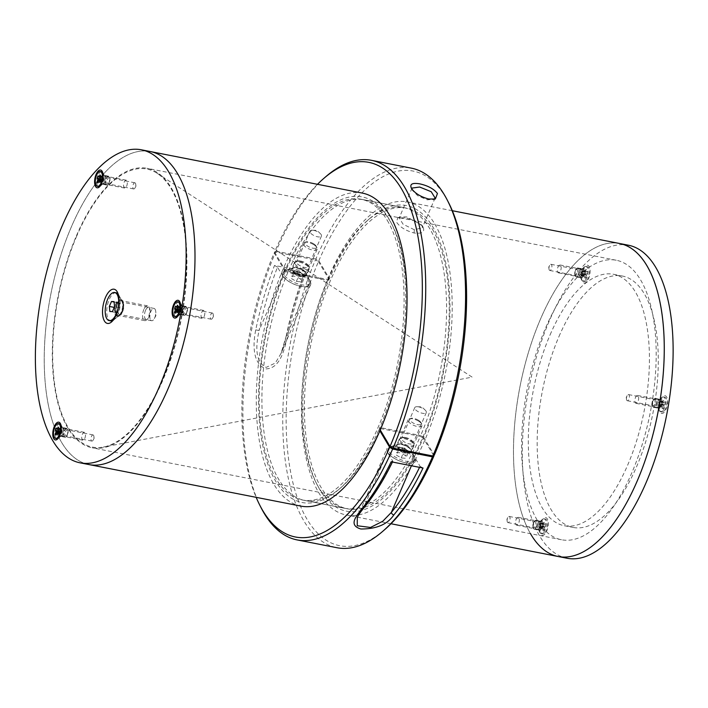 <?xml version="1.0" encoding="UTF-8"?>
<svg xmlns="http://www.w3.org/2000/svg" width="708" height="708" viewBox="0 0 708 708"><rect width="100%" height="100%" fill="white"/><g stroke="black" fill="none" stroke-linecap="round" stroke-linejoin="round"><path stroke-width="0.53" stroke-dasharray="3.54 2.66" d="M387.303 220.418A153.211 67.402 101.1 0 1 389.409 396.303A153.211 67.402 101.1 0 1 302.21 499.963A153.211 67.402 101.1 0 1 276.031 478.794A153.211 67.402 101.1 0 1 273.916 302.9A153.211 67.402 101.1 0 1 361.124 199.249A153.211 67.402 101.1 0 1 387.303 220.418M432.455 229.268A153.211 67.402 101.1 0 1 434.57 405.153A153.211 67.402 101.1 0 1 347.363 508.804A153.211 67.402 101.1 0 1 321.184 487.635A153.211 67.402 101.1 0 1 319.069 311.75A153.211 67.402 101.1 0 1 406.277 208.099A153.211 67.402 101.1 0 1 432.455 229.268M67.349 429.411A4.018 1.77 -78.9 0 0 64.676 430.747A4.018 1.77 -78.9 0 0 64.428 436.181A4.018 1.77 -78.9 0 0 66.065 436.402A4.018 1.77 -78.9 0 0 67.623 433.137A4.018 1.77 -78.9 0 0 67.41 429.526A4.018 1.77 -78.9 0 0 67.349 429.411M67.809 430.305A3.142 1.381 -78.9 0 0 67.269 429.871A3.142 1.381 -78.9 0 0 65.481 431.995A3.142 1.381 -78.9 0 0 65.525 435.597A3.142 1.381 -78.9 0 0 66.065 436.031A3.142 1.381 -78.9 0 0 66.8 435.765A3.142 1.381 -78.9 0 0 68.021 433.216A3.142 1.381 -78.9 0 0 67.853 430.393A3.142 1.381 -78.9 0 0 67.809 430.305M93.589 435.349A3.142 1.381 -78.9 0 0 93.058 434.916A3.142 1.381 -78.9 0 0 91.27 437.04A3.142 1.381 -78.9 0 0 91.314 440.65A3.142 1.381 -78.9 0 0 91.845 441.084A3.142 1.381 -78.9 0 0 93.208 440.004A3.142 1.381 -78.9 0 0 93.907 436.429A3.142 1.381 -78.9 0 0 93.589 435.349M186.682 307.538A4.018 1.77 -78.9 0 0 184.009 308.874A4.018 1.77 -78.9 0 0 183.77 314.308A4.018 1.77 -78.9 0 0 185.399 314.529A4.018 1.77 -78.9 0 0 186.965 311.263A4.018 1.77 -78.9 0 0 186.753 307.653A4.018 1.77 -78.9 0 0 186.682 307.538M187.142 308.423A3.142 1.381 -78.9 0 0 186.602 307.989A3.142 1.381 -78.9 0 0 184.815 310.113A3.142 1.381 -78.9 0 0 184.859 313.724A3.142 1.381 -78.9 0 0 185.399 314.157A3.142 1.381 -78.9 0 0 186.142 313.892A3.142 1.381 -78.9 0 0 187.355 311.343A3.142 1.381 -78.9 0 0 187.195 308.52A3.142 1.381 -78.9 0 0 187.142 308.423M212.931 313.476A3.142 1.381 -78.9 0 0 212.391 313.042A3.142 1.381 -78.9 0 0 210.603 315.166A3.142 1.381 -78.9 0 0 210.648 318.777A3.142 1.381 -78.9 0 0 211.188 319.211A3.142 1.381 -78.9 0 0 212.542 318.131A3.142 1.381 -78.9 0 0 213.241 314.556A3.142 1.381 -78.9 0 0 212.931 313.476M109.182 177.266A4.018 1.77 -78.9 0 0 106.51 178.611A4.018 1.77 -78.9 0 0 106.262 184.045A4.018 1.77 -78.9 0 0 107.899 184.266A4.018 1.77 -78.9 0 0 109.457 181A4.018 1.77 -78.9 0 0 109.244 177.389A4.018 1.77 -78.9 0 0 109.182 177.266M109.634 178.159A3.142 1.381 -78.9 0 0 109.103 177.726A3.142 1.381 -78.9 0 0 107.315 179.85A3.142 1.381 -78.9 0 0 107.359 183.461A3.142 1.381 -78.9 0 0 107.89 183.894A3.142 1.381 -78.9 0 0 108.634 183.629A3.142 1.381 -78.9 0 0 109.855 181.071A3.142 1.381 -78.9 0 0 109.687 178.257A3.142 1.381 -78.9 0 0 109.634 178.159M135.423 183.213A3.142 1.381 -78.9 0 0 134.892 182.779A3.142 1.381 -78.9 0 0 133.104 184.903A3.142 1.381 -78.9 0 0 133.148 188.505A3.142 1.381 -78.9 0 0 133.679 188.939A3.142 1.381 -78.9 0 0 135.042 187.859A3.142 1.381 -78.9 0 0 135.741 184.292A3.142 1.381 -78.9 0 0 135.423 183.213M533.69 528.124A4.018 1.77 101.1 0 1 533.628 528.009A4.018 1.77 101.1 0 1 533.416 524.398A4.018 1.77 101.1 0 1 534.974 521.132A4.018 1.77 101.1 0 1 536.611 521.345A4.018 1.77 101.1 0 1 536.363 526.779A4.018 1.77 101.1 0 1 533.69 528.124M533.239 527.23A3.142 1.381 101.1 0 1 533.186 527.141A3.142 1.381 101.1 0 1 533.018 524.318A3.142 1.381 101.1 0 1 534.239 521.769A3.142 1.381 101.1 0 1 534.982 521.504A3.142 1.381 101.1 0 1 535.514 521.938A3.142 1.381 101.1 0 1 535.558 525.54A3.142 1.381 101.1 0 1 533.77 527.664A3.142 1.381 101.1 0 1 533.239 527.23M507.45 522.177A3.142 1.381 101.1 0 1 507.132 521.097A3.142 1.381 101.1 0 1 507.831 517.53A3.142 1.381 101.1 0 1 509.194 516.451A3.142 1.381 101.1 0 1 509.733 516.884A3.142 1.381 101.1 0 1 509.769 520.486A3.142 1.381 101.1 0 1 507.99 522.61A3.142 1.381 101.1 0 1 507.45 522.177M653.024 406.25A4.018 1.77 101.1 0 1 652.962 406.135A4.018 1.77 101.1 0 1 652.749 402.525A4.018 1.77 101.1 0 1 654.307 399.259A4.018 1.77 101.1 0 1 655.944 399.471A4.018 1.77 101.1 0 1 655.705 404.905A4.018 1.77 101.1 0 1 653.024 406.25M652.572 405.357A3.142 1.381 101.1 0 1 652.519 405.268A3.142 1.381 101.1 0 1 652.36 402.445A3.142 1.381 101.1 0 1 653.572 399.896A3.142 1.381 101.1 0 1 654.316 399.631A3.142 1.381 101.1 0 1 654.856 400.064A3.142 1.381 101.1 0 1 654.9 403.666A3.142 1.381 101.1 0 1 653.112 405.79A3.142 1.381 101.1 0 1 652.572 405.357M626.784 400.303A3.142 1.381 101.1 0 1 626.474 399.224A3.142 1.381 101.1 0 1 627.173 395.657A3.142 1.381 101.1 0 1 628.527 394.577A3.142 1.381 101.1 0 1 629.067 395.011A3.142 1.381 101.1 0 1 629.111 398.613A3.142 1.381 101.1 0 1 627.323 400.737A3.142 1.381 101.1 0 1 626.784 400.303M575.524 275.987A4.018 1.77 101.1 0 1 575.462 275.872A4.018 1.77 101.1 0 1 575.25 272.261A4.018 1.77 101.1 0 1 576.808 268.996A4.018 1.77 101.1 0 1 578.445 269.208A4.018 1.77 101.1 0 1 578.197 274.642A4.018 1.77 101.1 0 1 575.524 275.987M575.073 275.093A3.142 1.381 101.1 0 1 575.02 275.005A3.142 1.381 101.1 0 1 574.852 272.182A3.142 1.381 101.1 0 1 576.073 269.633A3.142 1.381 101.1 0 1 576.816 269.367A3.142 1.381 101.1 0 1 577.347 269.801A3.142 1.381 101.1 0 1 577.392 273.403A3.142 1.381 101.1 0 1 575.604 275.527A3.142 1.381 101.1 0 1 575.073 275.093M549.284 270.04A3.142 1.381 101.1 0 1 548.966 268.96A3.142 1.381 101.1 0 1 549.665 265.394A3.142 1.381 101.1 0 1 551.028 264.314A3.142 1.381 101.1 0 1 551.559 264.748A3.142 1.381 101.1 0 1 551.603 268.35A3.142 1.381 101.1 0 1 549.815 270.474A3.142 1.381 101.1 0 1 549.284 270.04M67.897 428.136A142.414 62.649 101.1 0 1 65.933 264.65A142.414 62.649 101.1 0 1 146.99 168.3A142.414 62.649 101.1 0 1 171.327 187.974A142.414 62.649 101.1 0 1 173.292 351.469A142.414 62.649 101.1 0 1 92.226 447.81A142.414 62.649 101.1 0 1 67.897 428.136M537.16 520.079A142.414 62.649 101.1 0 1 535.195 356.593A142.414 62.649 101.1 0 1 616.252 260.243A142.414 62.649 101.1 0 1 640.59 279.917A142.414 62.649 101.1 0 1 642.554 443.403A142.414 62.649 101.1 0 1 561.488 539.753A142.414 62.649 101.1 0 1 537.16 520.079M558.205 556.515A159.495 70.172 101.1 0 1 530.956 534.478A159.495 70.172 101.1 0 1 528.752 351.38A159.495 70.172 101.1 0 1 619.535 243.481A159.495 70.172 101.1 0 0 540.629 318.786A159.495 70.172 101.1 0 0 530.487 533.682M434.739 223.967A159.495 70.172 101.1 0 1 436.933 407.065A159.495 70.172 101.1 0 1 346.15 514.973A159.495 70.172 101.1 0 1 318.901 492.927A159.495 70.172 101.1 0 1 316.706 309.839A159.495 70.172 101.1 0 1 407.489 201.93A159.495 70.172 101.1 0 1 434.739 223.967M300.997 506.123A159.495 70.172 101.1 0 1 273.748 484.086A159.495 70.172 101.1 0 1 271.545 300.989A159.495 70.172 101.1 0 1 362.328 193.089M88.942 464.572A159.495 70.172 101.1 0 1 61.693 442.535A159.495 70.172 101.1 0 1 59.499 259.447A159.495 70.172 101.1 0 1 150.273 151.539A159.495 70.172 101.1 0 0 59.499 259.447A159.495 70.172 101.1 0 0 61.693 442.535A159.495 70.172 101.1 0 0 88.942 464.572M121.696 300.661A8.54 3.761 -78.9 0 0 120.236 299.475A8.54 3.761 -78.9 0 0 115.377 305.254A8.54 3.761 -78.9 0 0 115.493 315.06A8.54 3.761 -78.9 0 0 116.953 316.237A8.54 3.761 -78.9 0 0 118.971 315.52A8.54 3.761 -78.9 0 0 122.28 308.582A8.54 3.761 -78.9 0 0 121.829 300.909A8.54 3.761 -78.9 0 0 121.696 300.661M116.51 315.255A8.54 3.761 101.1 0 1 116.395 305.458A8.54 3.761 101.1 0 1 121.254 299.679A8.54 3.761 101.1 0 1 122.714 300.856A8.54 3.761 101.1 0 1 122.829 310.662A8.54 3.761 101.1 0 1 117.971 316.441A8.54 3.761 101.1 0 1 116.51 315.255M62.658 428.03A4.522 1.991 -78.9 0 0 61.888 427.402A4.522 1.991 -78.9 0 0 59.313 430.464A4.522 1.991 -78.9 0 0 59.375 435.65A4.522 1.991 -78.9 0 0 60.153 436.278A4.522 1.991 -78.9 0 0 61.215 435.898A4.522 1.991 -78.9 0 0 62.977 432.225A4.522 1.991 -78.9 0 0 62.738 428.163A4.522 1.991 -78.9 0 0 62.658 428.03M64.251 436.606A4.522 1.991 101.1 0 1 64.189 431.42A4.522 1.991 101.1 0 1 66.756 428.358A4.522 1.991 101.1 0 1 67.534 428.986A4.522 1.991 101.1 0 1 67.596 434.172A4.522 1.991 101.1 0 1 65.021 437.234A4.522 1.991 101.1 0 1 64.251 436.606M104.492 175.894A4.522 1.991 -78.9 0 0 103.722 175.265A4.522 1.991 -78.9 0 0 101.147 178.328A4.522 1.991 -78.9 0 0 101.209 183.514A4.522 1.991 -78.9 0 0 101.987 184.142A4.522 1.991 -78.9 0 0 103.049 183.761A4.522 1.991 -78.9 0 0 104.802 180.089A4.522 1.991 -78.9 0 0 104.572 176.026A4.522 1.991 -78.9 0 0 104.492 175.894M106.085 184.469A4.522 1.991 101.1 0 1 106.023 179.283A4.522 1.991 101.1 0 1 108.59 176.221A4.522 1.991 101.1 0 1 109.368 176.85A4.522 1.991 101.1 0 1 109.43 182.036A4.522 1.991 101.1 0 1 106.855 185.098A4.522 1.991 101.1 0 1 106.085 184.469M182 306.157A4.522 1.991 -78.9 0 0 181.221 305.529A4.522 1.991 -78.9 0 0 178.655 308.591A4.522 1.991 -78.9 0 0 178.717 313.777A4.522 1.991 -78.9 0 0 179.487 314.405A4.522 1.991 -78.9 0 0 180.558 314.025A4.522 1.991 -78.9 0 0 182.31 310.352A4.522 1.991 -78.9 0 0 182.071 306.29A4.522 1.991 -78.9 0 0 182 306.157M183.584 314.733A4.522 1.991 101.1 0 1 183.522 309.546A4.522 1.991 101.1 0 1 186.098 306.484A4.522 1.991 101.1 0 1 186.868 307.113A4.522 1.991 101.1 0 1 186.93 312.299A4.522 1.991 101.1 0 1 184.354 315.361A4.522 1.991 101.1 0 1 183.584 314.733M541.266 521.867A9.045 3.974 101.1 0 1 543.611 518.362A9.045 3.974 101.1 0 1 547.948 520.557A9.045 3.974 101.1 0 1 546.744 531.071A9.045 3.974 101.1 0 1 540.576 533.832A9.045 3.974 101.1 0 1 541.266 521.867M538.655 523.389A4.522 1.991 101.1 0 1 539.823 521.637A4.522 1.991 101.1 0 1 540.894 521.256A4.522 1.991 101.1 0 1 541.39 527.991A4.522 1.991 101.1 0 1 539.151 530.124A4.522 1.991 101.1 0 1 538.31 529.372A4.522 1.991 101.1 0 1 538.655 523.389M533.788 522.433A4.522 1.991 101.1 0 1 536.018 520.3A4.522 1.991 101.1 0 1 536.522 527.035A4.522 1.991 101.1 0 1 534.283 529.177A4.522 1.991 101.1 0 1 533.788 522.433M583.1 269.527A9.045 3.974 101.1 0 1 585.436 266.022A9.045 3.974 101.1 0 1 589.782 268.208A9.045 3.974 101.1 0 1 588.569 278.731A9.045 3.974 101.1 0 1 582.401 281.492A9.045 3.974 101.1 0 1 583.1 269.527M580.48 271.049A4.522 1.991 101.1 0 1 581.649 269.297A4.522 1.991 101.1 0 1 582.719 268.916A4.522 1.991 101.1 0 1 583.215 275.651A4.522 1.991 101.1 0 1 580.976 277.784A4.522 1.991 101.1 0 1 580.135 277.032A4.522 1.991 101.1 0 1 580.48 271.049M575.613 270.093A4.522 1.991 101.1 0 1 577.852 267.96A4.522 1.991 101.1 0 1 578.347 274.695A4.522 1.991 101.1 0 1 576.108 276.828A4.522 1.991 101.1 0 1 575.613 270.093M660.608 399.993A9.045 3.974 101.1 0 1 662.945 396.489A9.045 3.974 101.1 0 1 667.29 398.675A9.045 3.974 101.1 0 1 666.078 409.197A9.045 3.974 101.1 0 1 659.909 411.959A9.045 3.974 101.1 0 1 660.608 399.993M657.989 401.516A4.522 1.991 101.1 0 1 659.157 399.763A4.522 1.991 101.1 0 1 660.228 399.383A4.522 1.991 101.1 0 1 660.723 406.118A4.522 1.991 101.1 0 1 658.484 408.25A4.522 1.991 101.1 0 1 657.644 407.498A4.522 1.991 101.1 0 1 657.989 401.516M653.121 400.56A4.522 1.991 101.1 0 1 655.36 398.427A4.522 1.991 101.1 0 1 655.856 405.162A4.522 1.991 101.1 0 1 653.617 407.295A4.522 1.991 101.1 0 1 653.121 400.56M567.064 558.249A159.495 70.172 101.1 0 1 549.479 320.52A159.495 70.172 101.1 0 1 628.394 245.216M558.975 336.512A128.095 56.357 101.1 0 1 622.359 276.023A128.095 56.357 101.1 0 1 636.474 466.953A128.095 56.357 101.1 0 1 573.099 527.442A128.095 56.357 101.1 0 1 558.975 336.512M550.125 334.778A128.095 56.357 101.1 0 1 613.5 274.288A128.095 56.357 101.1 0 1 627.615 465.218A128.095 56.357 101.1 0 1 564.241 525.708A128.095 56.357 101.1 0 1 550.125 334.778M116.829 314.52A7.664 3.372 -78.9 0 0 119.944 314.927A7.664 3.372 -78.9 0 0 122.918 308.706A7.664 3.372 -78.9 0 0 122.519 301.82A7.664 3.372 -78.9 0 0 122.396 301.599A7.664 3.372 -78.9 0 0 117.298 304.157A7.664 3.372 -78.9 0 0 116.829 314.52M118.546 313.591A6.284 2.761 -78.9 0 0 119.625 314.458A6.284 2.761 -78.9 0 0 121.103 313.927A6.284 2.761 -78.9 0 0 123.537 308.83A6.284 2.761 -78.9 0 0 123.21 303.183A6.284 2.761 -78.9 0 0 123.112 302.997A6.284 2.761 -78.9 0 0 122.033 302.13A6.284 2.761 -78.9 0 0 118.466 306.378A6.284 2.761 -78.9 0 0 118.546 313.591M150.53 319.857A6.284 2.761 -78.9 0 0 151.609 320.724A6.284 2.761 -78.9 0 0 154.326 318.565A6.284 2.761 -78.9 0 0 155.725 311.431A6.284 2.761 -78.9 0 0 155.096 309.272A6.284 2.761 -78.9 0 0 154.017 308.405A6.284 2.761 -78.9 0 0 150.45 312.653A6.284 2.761 -78.9 0 0 150.53 319.857M76.765 235.932A141.662 62.322 -78.9 0 0 54.348 381.931A141.662 62.322 -78.9 0 0 103.395 447.049A141.662 62.322 -78.9 0 0 162.459 380.187A141.662 62.322 -78.9 0 0 157.043 173.23A141.662 62.322 -78.9 0 0 76.765 235.932M391.152 461.784L392.604 460.935L387.471 452.288A15.576 6.177 -156.7 0 1 386.887 448.819A15.576 6.177 -156.7 0 1 389.347 446.969A15.576 6.177 -156.7 0 1 396.48 447.049A15.576 6.177 -156.7 0 1 414.915 457.669A15.576 6.177 -156.7 0 1 415.145 458.085A15.576 6.177 -156.7 0 1 405.905 462.908A15.576 6.177 -156.7 0 1 387.471 452.288L363.885 507.052L357.292 517.548M406.357 452.713A8.036 3.186 -156.7 0 1 396.551 445.447A8.036 3.186 -156.7 0 1 397.816 444.491A8.036 3.186 -156.7 0 1 401.498 444.527A8.036 3.186 -156.7 0 1 411.127 450.226A8.036 3.186 -156.7 0 1 411.313 451.801A8.036 3.186 -156.7 0 1 406.357 452.713M408.914 446.783A8.036 3.186 -156.7 0 1 399.1 439.518A8.036 3.186 -156.7 0 1 404.056 438.597A8.036 3.186 -156.7 0 1 413.861 445.872A8.036 3.186 -156.7 0 1 408.914 446.783M282.625 275.801A15.576 6.177 -156.7 0 1 284.501 270.491A15.576 6.177 -156.7 0 1 291.634 270.562A15.576 6.177 -156.7 0 1 310.069 281.182A15.576 6.177 -156.7 0 1 310.299 281.598A15.576 6.177 -156.7 0 1 310.653 284.651A15.576 6.177 -156.7 0 1 301.059 286.421A15.576 6.177 -156.7 0 1 282.625 275.801L259.039 330.565A190.886 83.978 101.1 0 1 277.483 267.155L282.625 275.801M301.511 276.235A8.036 3.186 -156.7 0 1 291.696 268.96A8.036 3.186 -156.7 0 1 292.97 268.005A8.036 3.186 -156.7 0 1 296.652 268.049A8.036 3.186 -156.7 0 1 306.281 273.739A8.036 3.186 -156.7 0 1 306.467 275.315A8.036 3.186 -156.7 0 1 301.511 276.235M304.068 270.306A8.036 3.186 -156.7 0 1 294.254 263.031A8.036 3.186 -156.7 0 1 299.201 262.119A8.036 3.186 -156.7 0 1 309.015 269.385A8.036 3.186 -156.7 0 1 304.068 270.306M384.754 529.584A190.886 83.978 101.1 0 1 307.06 519.318A190.886 83.978 101.1 0 1 318.45 261.597L315.476 259.88A193.399 85.084 -78.9 0 0 303.936 521A193.399 85.084 -78.9 0 0 336.981 547.726M338.937 489.37A155.725 68.508 101.1 0 0 379.028 429.402L380.479 428.561A153.211 67.402 -78.9 0 1 341.044 487.546L338.937 489.37A155.725 68.508 101.1 0 1 275.562 480.998A155.725 68.508 101.1 0 1 284.82 270.828L274.182 252.924A190.886 83.978 -78.9 0 0 256.163 497.335M380.479 428.561L420.322 436.367A153.211 67.402 101.1 0 1 344.707 508.282A153.211 67.402 101.1 0 1 318.529 487.113A153.211 67.402 101.1 0 1 316.078 482.661A153.211 67.402 101.1 0 1 327.636 280.341L287.793 272.536A153.211 67.402 -78.9 0 0 278.686 479.307A153.211 67.402 -78.9 0 0 304.865 500.476A153.211 67.402 -78.9 0 0 341.044 487.546M287.625 336.105A193.399 85.084 101.1 0 1 306.387 271.686L274.509 265.438A193.399 85.084 -78.9 0 0 255.747 329.857C253.092 342.955 251.844 363.469 265.942 368.895C280.43 368.558 284.545 348.92 287.625 336.105L286.236 335.866L281.049 353.381L275.359 363.027L266.181 367.399C253.659 361.381 256.544 342.584 259.039 330.565L255.747 329.857M260.995 507.565A193.399 85.084 101.1 0 1 275.633 252.075L315.476 259.88M433.659 455.51L423.296 438.075A155.725 68.508 -78.9 0 1 317.334 485.139A155.725 68.508 -78.9 0 1 329.087 279.501L318.45 261.597M379.028 429.402L379.886 430.853M287.793 272.536L284.82 270.828M274.182 252.924L275.633 252.075M329.087 279.501L327.636 280.341M420.322 436.367L423.296 438.075M419.552 467.351A190.886 83.978 -78.9 0 0 420.056 466.315L414.915 457.669L411.428 465.758M392.444 462.041L392.604 460.935A190.886 83.978 101.1 0 1 363.885 507.052A2.513 1.752 -140.4 0 1 363.602 508.22M420.056 466.315L423.03 468.032M310.653 284.651L281.041 353.398C282.899 349.248 284.625 343.407 286.236 335.866C290.899 313.467 297.094 292.165 304.829 271.987L310.069 281.182L286.483 335.946A190.886 83.978 -78.9 0 1 304.936 272.536L306.387 271.686M277.483 267.155L274.509 265.438M405.118 217.896L397.71 217.754L396.595 222.241C400.029 227.179 405.861 230.773 414.1 232.994C421.995 233.932 425.012 232.074 423.163 227.445C419.57 222.914 413.56 219.728 405.118 217.896M414.322 229.737L403.091 224.241L399.197 217.896L400.569 216.807L406.711 216.94L422.03 225.197L422.26 227.834L414.322 229.737L414.1 232.994M411.906 189.045L412.224 190.151L417.782 195.78L427.207 199.815L433.924 199.302M299.688 261.464A7.664 3.036 -156.7 0 1 308.865 266.889A7.664 3.036 -156.7 0 1 304.316 269.261A7.664 3.036 -156.7 0 1 296.289 265.305A7.664 3.036 -156.7 0 1 296.174 261.42A7.664 3.036 -156.7 0 1 299.688 261.464M300.599 261.004A6.284 2.487 -156.7 0 1 308.13 265.447A6.284 2.487 -156.7 0 1 308.272 266.677A6.284 2.487 -156.7 0 1 304.405 267.394A6.284 2.487 -156.7 0 1 296.732 261.712A6.284 2.487 -156.7 0 1 297.723 260.969A6.284 2.487 -156.7 0 1 300.599 261.004M313.786 230.401A6.284 2.487 -156.7 0 1 320.397 233.675A6.284 2.487 -156.7 0 1 321.45 236.083A6.284 2.487 -156.7 0 1 317.582 236.791A6.284 2.487 -156.7 0 1 309.918 231.109A6.284 2.487 -156.7 0 1 312.378 230.224A6.284 2.487 -156.7 0 1 313.786 230.401M404.534 437.942A7.664 3.036 -156.7 0 1 413.711 443.376A7.664 3.036 -156.7 0 1 409.162 445.748A7.664 3.036 -156.7 0 1 401.135 441.783A7.664 3.036 -156.7 0 1 401.02 437.907A7.664 3.036 -156.7 0 1 404.534 437.942M405.445 437.482A6.284 2.487 -156.7 0 1 412.976 441.934A6.284 2.487 -156.7 0 1 413.118 443.164A6.284 2.487 -156.7 0 1 409.251 443.881A6.284 2.487 -156.7 0 1 401.578 438.199A6.284 2.487 -156.7 0 1 402.569 437.456A6.284 2.487 -156.7 0 1 405.445 437.482M418.632 406.879A6.284 2.487 -156.7 0 1 425.243 410.162A6.284 2.487 -156.7 0 1 426.296 412.56A6.284 2.487 -156.7 0 1 422.428 413.277A6.284 2.487 -156.7 0 1 414.764 407.596A6.284 2.487 -156.7 0 1 417.224 406.711A6.284 2.487 -156.7 0 1 418.632 406.879M317.494 184.301A190.886 83.978 -78.9 0 0 274.545 252.075L276.005 251.225A193.399 85.084 101.1 0 1 325.83 176.655M369.541 218.684A155.725 68.508 -78.9 0 1 432.924 227.064A155.725 68.508 -78.9 0 1 423.667 437.234L420.694 435.517A153.211 67.402 101.1 0 0 429.8 228.746A153.211 67.402 101.1 0 0 403.622 207.577A153.211 67.402 101.1 0 0 367.443 220.507L369.541 218.684A155.725 68.508 -78.9 0 0 329.45 278.651L318.821 260.748L315.848 259.031A193.399 85.084 -78.9 0 1 411.348 168.141M276.005 251.225L315.848 259.031M329.45 278.651L327.999 279.501L288.156 271.686A153.211 67.402 -78.9 0 1 363.779 199.771A153.211 67.402 -78.9 0 1 389.958 220.94A153.211 67.402 -78.9 0 1 392.409 225.401A153.211 67.402 -78.9 0 1 380.851 427.712L420.694 435.517M422.03 225.197L423.163 227.445M274.545 252.075L285.182 269.978L288.156 271.686M327.999 279.501A153.211 67.402 101.1 0 1 367.443 220.507M380.258 430.004L379.391 428.561A155.725 68.508 101.1 0 0 391.143 222.914A155.725 68.508 101.1 0 0 285.182 269.978M318.821 260.748A190.886 83.978 101.1 0 1 448.748 202.966M423.667 437.234L434.296 455.138M380.851 427.712L379.391 428.561M116.793 302.546L119.395 302.661L119.864 307.714L118.802 310.184A5.071 2.23 -78.9 0 0 119.643 305.325A5.071 2.23 -78.9 0 0 119.625 305.183A5.071 2.23 -78.9 0 0 118.094 302.599A5.071 2.23 -78.9 0 0 115.731 305.015L116.793 302.546L114.121 302.024M145.512 310.378A6.124 2.699 -78.9 0 0 144.697 317.503A6.124 2.699 -78.9 0 0 147.636 318.989A6.124 2.699 -78.9 0 0 149.22 316.618A6.124 2.699 -78.9 0 0 149.689 308.511A6.124 2.699 -78.9 0 0 145.512 310.378M143.848 309.414A7.531 3.319 -78.9 0 0 144.68 320.644A7.531 3.319 -78.9 0 0 146.459 320.007A7.531 3.319 -78.9 0 0 148.406 317.087A7.531 3.319 -78.9 0 0 148.981 307.122A7.531 3.319 -78.9 0 0 147.574 305.856A7.531 3.319 -78.9 0 0 143.848 309.414M116.254 292.811A14.319 6.301 -78.9 0 0 109.174 299.572A14.319 6.301 -78.9 0 0 110.749 320.91M112.882 320.556A14.319 6.301 -78.9 0 0 114.13 319.706A14.319 6.301 -78.9 0 0 117.829 314.148A14.319 6.301 -78.9 0 0 118.926 295.209A14.319 6.301 -78.9 0 0 118.094 293.944M119.395 302.661L114.077 301.617M119.864 307.714L114.554 306.67M117.732 312.653L116.439 312.591A5.071 2.23 -78.9 0 0 118.608 310.6A5.071 2.23 -78.9 0 0 118.802 310.184L117.732 312.653L112.422 311.609M115.138 312.538L114.9 310.007A5.071 2.23 -78.9 0 0 116.439 312.591L109.828 311.493M114.669 307.484L115.731 305.015A5.071 2.23 -78.9 0 0 114.9 310.007L114.236 307.396M540.177 526.876A1.788 0.788 101.1 0 1 539.85 527.274A1.788 0.788 101.1 0 1 539.514 527.407L540.408 526.398A1.788 0.788 101.1 0 1 540.177 526.876M540.328 523.699L544.47 522.362L544.532 524.433L540.328 523.699L539.195 524.894A1.788 0.788 101.1 0 1 539.425 524.416A1.788 0.788 101.1 0 1 539.753 524.017A1.788 0.788 101.1 0 1 540.089 523.885A1.788 0.788 101.1 0 1 540.337 523.991A1.788 0.788 101.1 0 1 540.39 524.053A1.788 0.788 101.1 0 1 540.558 524.389A1.788 0.788 101.1 0 1 540.593 525.681A1.788 0.788 101.1 0 1 540.452 526.248A1.788 0.788 101.1 0 1 540.408 526.398L544.62 527.61L544.682 529.681L540.416 526.69M517.548 524.929A4.018 1.77 101.1 0 1 516.672 525.212A4.018 1.77 101.1 0 1 515.574 521.867A4.018 1.77 101.1 0 1 517.336 517.601A4.018 1.77 101.1 0 1 518.212 517.327A4.018 1.77 101.1 0 1 519.309 520.663A4.018 1.77 101.1 0 1 517.548 524.929M542.877 533.071A7.531 3.319 101.1 0 1 541.231 533.602A7.531 3.319 101.1 0 1 539.823 532.345A7.531 3.319 101.1 0 1 539.425 525.575A7.531 3.319 101.1 0 1 542.346 519.451A7.531 3.319 101.1 0 1 542.478 519.345A7.531 3.319 101.1 0 1 544.125 518.814A7.531 3.319 101.1 0 1 546.178 525.088A7.531 3.319 101.1 0 1 542.877 533.071M544.204 533.336A7.531 3.319 101.1 0 1 542.558 533.867A7.531 3.319 101.1 0 1 540.505 527.593A7.531 3.319 101.1 0 1 543.806 519.61A7.531 3.319 101.1 0 1 545.452 519.079A7.531 3.319 101.1 0 1 547.505 525.345A7.531 3.319 101.1 0 1 544.204 533.336M540.602 526.133L544.859 526.92L545.93 526.062L540.602 526.133L540.54 523.938L544.797 524.716L545.868 523.867L540.54 523.938M539.062 527.363L543.213 528.221L542.142 529.071L539.045 526.902A1.788 0.788 101.1 0 1 539.009 525.619A1.788 0.788 101.1 0 1 539.142 525.044L539.045 526.902A1.788 0.788 101.1 0 0 539.213 527.239A1.788 0.788 101.1 0 0 539.266 527.301L539.514 527.407A1.788 0.788 101.1 0 1 539.266 527.301L543.487 528.513L543.54 530.584L539.275 527.593M544.47 522.362L543.328 523.265L543.39 525.336L539.195 524.894A1.788 0.788 101.1 0 0 539.142 525.044L543.151 526.026L542.08 526.876L538.992 525.159M545.93 526.062L545.868 523.867M542.08 526.876L542.142 529.071M543.328 523.265L539.186 524.601M543.54 530.584L544.682 529.681M544.859 526.92A2.115 0.929 101.1 0 1 544.62 527.61M543.151 526.026A2.115 0.929 101.1 0 1 543.39 525.336M659.511 405.003A1.788 0.788 101.1 0 1 659.183 405.401A1.788 0.788 101.1 0 1 658.847 405.534L659.741 404.525A1.788 0.788 101.1 0 1 659.511 405.003M659.661 401.825L663.803 400.48L663.865 402.56L659.661 401.825L658.529 403.02A1.788 0.788 101.1 0 1 658.759 402.542A1.788 0.788 101.1 0 1 659.086 402.144A1.788 0.788 101.1 0 1 659.422 402.011A1.788 0.788 101.1 0 1 659.67 402.117A1.788 0.788 101.1 0 1 659.723 402.179A1.788 0.788 101.1 0 1 659.891 402.516A1.788 0.788 101.1 0 1 659.927 403.808A1.788 0.788 101.1 0 1 659.785 404.374A1.788 0.788 101.1 0 1 659.741 404.525L663.954 405.737L664.015 407.808L659.75 404.817M636.89 403.056A4.018 1.77 101.1 0 1 636.005 403.339A4.018 1.77 101.1 0 1 634.908 399.993A4.018 1.77 101.1 0 1 636.669 395.728A4.018 1.77 101.1 0 1 637.554 395.453A4.018 1.77 101.1 0 1 638.651 398.79A4.018 1.77 101.1 0 1 636.89 403.056M662.219 411.198A7.531 3.319 101.1 0 1 660.564 411.729A7.531 3.319 101.1 0 1 659.157 410.472A7.531 3.319 101.1 0 1 658.759 403.702A7.531 3.319 101.1 0 1 661.679 397.577A7.531 3.319 101.1 0 1 661.812 397.471A7.531 3.319 101.1 0 1 663.458 396.94A7.531 3.319 101.1 0 1 665.52 403.215A7.531 3.319 101.1 0 1 662.219 411.198M663.546 411.463A7.531 3.319 101.1 0 1 661.891 411.994A7.531 3.319 101.1 0 1 659.838 405.719A7.531 3.319 101.1 0 1 663.139 397.728A7.531 3.319 101.1 0 1 664.785 397.206A7.531 3.319 101.1 0 1 666.847 403.471A7.531 3.319 101.1 0 1 663.546 411.463M659.945 404.259L664.192 405.047L665.272 404.188L659.945 404.259L659.874 402.064L664.131 402.843L665.201 401.994L659.874 402.064M658.396 405.489L662.555 406.348L661.476 407.197L658.378 405.029A1.788 0.788 101.1 0 1 658.343 403.746A1.788 0.788 101.1 0 1 658.484 403.171L658.378 405.029A1.788 0.788 101.1 0 0 658.546 405.365A1.788 0.788 101.1 0 0 658.599 405.427L658.847 405.534A1.788 0.788 101.1 0 1 658.599 405.427L662.821 406.64L662.883 408.711L658.608 405.719M663.803 400.48L662.661 401.383L662.723 403.463L658.529 403.02A1.788 0.788 101.1 0 0 658.484 403.171L662.484 404.153L661.414 405.003L658.325 403.286M665.272 404.188L665.201 401.994M661.414 405.003L661.476 407.197M662.661 401.383L658.52 402.728M662.883 408.711L664.015 407.808M664.192 405.047A2.115 0.929 101.1 0 1 663.954 405.737M662.484 404.153A2.115 0.929 101.1 0 1 662.723 403.463M582.003 274.536A1.788 0.788 101.1 0 1 581.675 274.934A1.788 0.788 101.1 0 1 581.339 275.067L582.233 274.058A1.788 0.788 101.1 0 1 582.003 274.536M582.153 271.359L586.295 270.014L586.357 272.093L582.153 271.359L581.02 272.553A1.788 0.788 101.1 0 1 581.25 272.076A1.788 0.788 101.1 0 1 581.578 271.677A1.788 0.788 101.1 0 1 581.914 271.545A1.788 0.788 101.1 0 1 582.162 271.651A1.788 0.788 101.1 0 1 582.215 271.713A1.788 0.788 101.1 0 1 582.383 272.049A1.788 0.788 101.1 0 1 582.418 273.341A1.788 0.788 101.1 0 1 582.277 273.908A1.788 0.788 101.1 0 1 582.233 274.058L586.445 275.27L586.507 277.341L582.241 274.35M559.382 272.589A4.018 1.77 101.1 0 1 558.497 272.872A4.018 1.77 101.1 0 1 557.4 269.527A4.018 1.77 101.1 0 1 559.161 265.261A4.018 1.77 101.1 0 1 560.046 264.978A4.018 1.77 101.1 0 1 561.143 268.323A4.018 1.77 101.1 0 1 559.382 272.589M584.711 280.731A7.531 3.319 101.1 0 1 583.056 281.262A7.531 3.319 101.1 0 1 581.649 280.005A7.531 3.319 101.1 0 1 581.25 273.235A7.531 3.319 101.1 0 1 584.171 267.111A7.531 3.319 101.1 0 1 584.304 267.005A7.531 3.319 101.1 0 1 585.95 266.474A7.531 3.319 101.1 0 1 588.003 272.748A7.531 3.319 101.1 0 1 584.711 280.731M586.038 280.996A7.531 3.319 101.1 0 1 584.383 281.527A7.531 3.319 101.1 0 1 582.33 275.253A7.531 3.319 101.1 0 1 585.631 267.261A7.531 3.319 101.1 0 1 587.277 266.739A7.531 3.319 101.1 0 1 589.339 273.005A7.531 3.319 101.1 0 1 586.038 280.996M582.436 273.792L586.684 274.571L587.764 273.722L582.436 273.792L582.365 271.589L586.622 272.376L587.693 271.527L582.365 271.589M580.887 275.014L585.038 275.881L583.967 276.731L580.87 274.562A1.788 0.788 101.1 0 1 580.834 273.27A1.788 0.788 101.1 0 1 580.976 272.704L580.87 274.562A1.788 0.788 101.1 0 0 581.038 274.899A1.788 0.788 101.1 0 0 581.091 274.961L581.339 275.067A1.788 0.788 101.1 0 1 581.091 274.961L585.312 276.173L585.374 278.244L581.1 275.253M586.295 270.014L585.153 270.916L585.215 272.996L581.02 272.553A1.788 0.788 101.1 0 0 580.976 272.704L584.976 273.686L583.905 274.536L580.817 272.819M587.764 273.722L587.693 271.527M583.905 274.536L583.967 276.731M585.153 270.916L581.011 272.261M585.374 278.244L586.507 277.341M586.684 274.571A2.115 0.929 101.1 0 1 586.445 275.27M584.976 273.686A2.115 0.929 101.1 0 1 585.215 272.996M61.481 433.314A1.788 0.788 -78.9 0 0 61.782 432.792A1.788 0.788 -78.9 0 0 61.994 432.119L61.207 433.57A1.788 0.788 -78.9 0 0 61.481 433.314M56.764 433.146L61.127 433.606A1.788 0.788 -78.9 0 0 61.207 433.57L58.242 433.137L60.401 432.384A1.788 0.788 -78.9 0 0 60.437 432.907A1.788 0.788 -78.9 0 0 60.861 433.632A1.788 0.788 -78.9 0 0 61.127 433.606L60.286 432.65M58.498 431.774L60.41 432.234L61.277 430.199A1.788 0.788 -78.9 0 0 61.003 430.455A1.788 0.788 -78.9 0 0 60.702 430.977A1.788 0.788 -78.9 0 0 60.49 431.65A1.788 0.788 -78.9 0 0 60.41 432.234A1.788 0.788 -78.9 0 0 60.401 432.384L58.64 432.199M84.81 438.314A4.018 1.77 -78.9 0 0 84.367 432.322A4.018 1.77 -78.9 0 0 82.385 434.216A4.018 1.77 -78.9 0 0 82.827 440.208A4.018 1.77 -78.9 0 0 84.81 438.314M58.091 438.5A7.531 3.319 -78.9 0 0 58.693 438.084A7.531 3.319 -78.9 0 0 60.64 435.154A7.531 3.319 -78.9 0 0 61.224 425.189A7.531 3.319 -78.9 0 0 60.817 424.57M59.817 423.924A7.531 3.319 -78.9 0 0 56.082 427.482A7.531 3.319 -78.9 0 0 56.914 438.712M55.941 435.066L61.012 433.88M58.861 428.287L62.198 431.119L58.038 430.207M56.613 433.508L58.233 433.128M58.428 429.296L61.623 430.145A1.788 0.788 -78.9 0 0 61.357 430.163A1.788 0.788 -78.9 0 0 61.277 430.199L58.339 429.49M58.127 427.057L61.472 429.889M58.003 430.933L62.074 431.544A1.788 0.788 -78.9 0 0 62.083 431.384A1.788 0.788 -78.9 0 0 62.047 430.862L62.198 431.119M61.623 430.145L62.047 430.862A1.788 0.788 -78.9 0 0 61.623 430.145M58.145 431.172L60.304 432.066M56.259 427.995L61.18 430.03M57.817 434.128L61.304 433.739M62.074 431.544L61.994 432.119A1.788 0.788 -78.9 0 0 62.074 431.544M58.693 432.092L62.18 431.703M180.814 311.44A1.788 0.788 -78.9 0 0 181.115 310.918A1.788 0.788 -78.9 0 0 181.328 310.246L180.54 311.697A1.788 0.788 -78.9 0 0 180.814 311.44M176.106 311.272L180.46 311.732A1.788 0.788 -78.9 0 0 180.54 311.697L177.575 311.263L179.735 310.511A1.788 0.788 -78.9 0 0 179.77 311.033A1.788 0.788 -78.9 0 0 180.195 311.75A1.788 0.788 -78.9 0 0 180.46 311.732L179.62 310.777M177.832 309.9L179.743 310.361L180.62 308.325A1.788 0.788 -78.9 0 0 180.336 308.582A1.788 0.788 -78.9 0 0 180.036 309.104A1.788 0.788 -78.9 0 0 179.823 309.777A1.788 0.788 -78.9 0 0 179.743 310.361A1.788 0.788 -78.9 0 0 179.735 310.511L177.982 310.325M204.152 316.441A4.018 1.77 -78.9 0 0 203.709 310.449A4.018 1.77 -78.9 0 0 201.718 312.343A4.018 1.77 -78.9 0 0 202.161 318.334A4.018 1.77 -78.9 0 0 204.152 316.441M177.425 316.626A7.531 3.319 -78.9 0 0 178.027 316.211A7.531 3.319 -78.9 0 0 179.982 313.281A7.531 3.319 -78.9 0 0 180.558 303.316A7.531 3.319 -78.9 0 0 180.151 302.697M179.151 302.05A7.531 3.319 -78.9 0 0 175.425 305.608A7.531 3.319 -78.9 0 0 176.248 316.839M175.274 313.193L180.345 312.007M178.195 306.414L181.54 309.246L177.372 308.334M175.947 311.635L177.566 311.255M177.761 307.422L180.956 308.272A1.788 0.788 -78.9 0 0 180.69 308.29A1.788 0.788 -78.9 0 0 180.62 308.325L177.681 307.617M177.469 305.183L180.806 308.015M177.336 309.06L181.416 309.661A1.788 0.788 -78.9 0 0 181.425 309.511A1.788 0.788 -78.9 0 0 181.39 308.989L181.54 309.246M180.956 308.272L181.39 308.989A1.788 0.788 -78.9 0 0 180.956 308.272M177.478 309.299L179.646 310.192M175.593 306.121L180.522 308.157M177.15 312.255L180.637 311.865M181.416 309.661L181.328 310.246A1.788 0.788 -78.9 0 0 181.416 309.661M178.027 310.219L181.513 309.83M103.315 181.177A1.788 0.788 -78.9 0 0 103.616 180.655A1.788 0.788 -78.9 0 0 103.828 179.982L103.032 181.434A1.788 0.788 -78.9 0 0 103.315 181.177M98.598 181.009L102.961 181.469A1.788 0.788 -78.9 0 0 103.032 181.434L100.076 180.991L102.235 180.248A1.788 0.788 -78.9 0 0 102.262 180.77A1.788 0.788 -78.9 0 0 102.695 181.487A1.788 0.788 -78.9 0 0 102.961 181.469L102.111 180.513M100.332 179.628L102.235 180.089L103.111 178.062A1.788 0.788 -78.9 0 0 102.837 178.319A1.788 0.788 -78.9 0 0 102.536 178.841A1.788 0.788 -78.9 0 0 102.324 179.513A1.788 0.788 -78.9 0 0 102.235 180.089A1.788 0.788 -78.9 0 0 102.235 180.248L100.474 180.062M126.644 186.177A4.018 1.77 -78.9 0 0 126.201 180.186A4.018 1.77 -78.9 0 0 124.219 182.08A4.018 1.77 -78.9 0 0 124.661 188.071A4.018 1.77 -78.9 0 0 126.644 186.177M99.925 186.363A7.531 3.319 -78.9 0 0 100.527 185.939A7.531 3.319 -78.9 0 0 102.474 183.018A7.531 3.319 -78.9 0 0 103.058 173.053A7.531 3.319 -78.9 0 0 102.651 172.425M101.642 171.787A7.531 3.319 -78.9 0 0 97.916 175.345A7.531 3.319 -78.9 0 0 98.748 186.576M97.775 182.921L102.846 181.744M100.695 176.15L104.032 178.982L99.863 178.071M98.447 181.372L100.067 180.991M100.253 177.159L103.457 178A1.788 0.788 -78.9 0 0 103.191 178.018A1.788 0.788 -78.9 0 0 103.111 178.062L100.173 177.354M99.961 174.92L103.306 177.752M99.837 178.797L103.908 179.398A1.788 0.788 -78.9 0 0 103.917 179.248A1.788 0.788 -78.9 0 0 103.881 178.726L104.032 178.982M103.457 178L103.881 178.726A1.788 0.788 -78.9 0 0 103.457 178M99.978 179.036L102.138 179.929M98.093 175.858L103.014 177.894M99.651 181.983L103.129 181.602M103.908 179.398L103.828 179.982A1.788 0.788 -78.9 0 0 103.908 179.398M100.518 179.956L104.005 179.567M403.002 447.757L398.374 447.447L398.569 450.005L400.985 451.439A5.071 2.009 -156.7 0 1 398.471 448.73A5.071 2.009 -156.7 0 1 400.693 447.606A5.071 2.009 -156.7 0 1 400.701 447.606A5.071 2.009 -156.7 0 1 405.419 449.191L403.002 447.757L400.816 452.837L396.188 452.527L396.383 455.094L401.206 457.961L405.834 458.271L405.64 455.713L400.816 452.837M418.278 420.154A6.124 2.425 -156.7 0 1 421.092 422.738A6.124 2.425 -156.7 0 1 419.189 424.809A6.124 2.425 -156.7 0 1 412.923 422.871A6.124 2.425 -156.7 0 1 410.941 418.366A6.124 2.425 -156.7 0 1 418.278 420.154M418.384 421.03A7.531 2.991 -156.7 0 1 421.844 424.207A7.531 2.991 -156.7 0 1 422.012 425.685A7.531 2.991 -156.7 0 1 411.799 424.375A7.531 2.991 -156.7 0 1 408.171 419.72A7.531 2.991 -156.7 0 1 409.357 418.826A7.531 2.991 -156.7 0 1 418.384 421.03M407.905 450.748A14.319 5.673 -156.7 0 1 414.481 456.775A14.319 5.673 -156.7 0 1 414.799 459.58A14.319 5.673 -156.7 0 1 395.391 457.094A14.319 5.673 -156.7 0 1 388.497 448.252A14.319 5.673 -156.7 0 1 390.763 446.562A14.319 5.673 -156.7 0 1 407.905 450.748M407.268 452.226A14.319 5.673 -156.7 0 1 414.162 461.067A14.319 5.673 -156.7 0 1 394.754 458.572A14.319 5.673 -156.7 0 1 387.86 449.739A14.319 5.673 -156.7 0 1 407.268 452.226M398.374 447.447L396.188 452.527M398.569 450.005L396.383 455.094M403.392 452.881L405.702 453.031A5.071 2.009 -156.7 0 1 400.985 451.439L403.392 452.881L401.206 457.961M408.02 453.191L407.923 451.908A5.071 2.009 -156.7 0 1 405.702 453.031L408.02 453.191L405.834 458.271M407.826 450.624L405.419 449.191A5.071 2.009 -156.7 0 1 406.888 450.27A5.071 2.009 -156.7 0 1 407.923 451.908L407.826 450.624L405.64 455.713M298.156 271.27L293.528 270.96L293.723 273.527L296.139 274.961A5.071 2.009 -156.7 0 1 293.625 272.244A5.071 2.009 -156.7 0 1 295.847 271.12A5.071 2.009 -156.7 0 1 295.856 271.12A5.071 2.009 -156.7 0 1 300.573 272.713L298.156 271.27L295.971 276.359L291.342 276.049L291.537 278.607L296.36 281.474L300.989 281.784L300.794 279.226L295.971 276.359M313.432 243.676A6.124 2.425 -156.7 0 1 316.246 246.251A6.124 2.425 -156.7 0 1 314.343 248.322A6.124 2.425 -156.7 0 1 308.077 246.393A6.124 2.425 -156.7 0 1 306.095 241.879A6.124 2.425 -156.7 0 1 313.432 243.676M313.538 244.552A7.531 2.991 -156.7 0 1 316.998 247.72A7.531 2.991 -156.7 0 1 317.166 249.198A7.531 2.991 -156.7 0 1 306.953 247.889A7.531 2.991 -156.7 0 1 303.325 243.242A7.531 2.991 -156.7 0 1 304.511 242.348A7.531 2.991 -156.7 0 1 313.538 244.552M303.059 274.261A14.319 5.673 -156.7 0 1 309.635 280.288A14.319 5.673 -156.7 0 1 309.954 283.094A14.319 5.673 -156.7 0 1 290.546 280.607A14.319 5.673 -156.7 0 1 283.651 271.775A14.319 5.673 -156.7 0 1 285.908 270.075A14.319 5.673 -156.7 0 1 303.059 274.261M302.422 275.739A14.319 5.673 -156.7 0 1 309.316 284.581A14.319 5.673 -156.7 0 1 289.908 282.094A14.319 5.673 -156.7 0 1 283.014 273.253A14.319 5.673 -156.7 0 1 302.422 275.739M293.528 270.96L291.342 276.049M293.723 273.527L291.537 278.607M298.546 276.394L300.856 276.545A5.071 2.009 -156.7 0 1 296.139 274.961L298.546 276.394L296.36 281.474M303.174 276.704L303.077 275.421A5.071 2.009 -156.7 0 1 300.856 276.545L303.174 276.704L300.989 281.784M302.98 274.146L300.573 272.713A5.071 2.009 -156.7 0 1 302.042 273.784A5.071 2.009 -156.7 0 1 303.077 275.421L302.98 274.146L300.794 279.226M428.774 199.028L427.207 199.815M117.386 304.228A7.531 3.319 101.1 0 1 121.112 300.67A7.531 3.319 101.1 0 1 121.944 311.901A7.531 3.319 101.1 0 1 118.209 315.458A7.531 3.319 101.1 0 1 117.386 304.228M121.67 311.918A7.682 3.381 -78.9 0 0 122.263 301.75A7.682 3.381 -78.9 0 0 117.024 304.095A7.682 3.381 -78.9 0 0 115.997 313.033A7.682 3.381 -78.9 0 0 119.687 314.901A7.682 3.381 -78.9 0 0 121.67 311.918M538.956 529.124A4.018 1.77 -78.9 0 0 540.717 524.858A4.018 1.77 -78.9 0 0 539.62 521.513A4.018 1.77 -78.9 0 0 538.735 521.796A4.018 1.77 -78.9 0 0 536.974 526.062A4.018 1.77 -78.9 0 0 538.071 529.407A4.018 1.77 -78.9 0 0 538.956 529.124M518.212 517.327L540 521.495A4.611 2.027 101.1 0 1 542.275 523.982A4.611 2.027 101.1 0 1 540.222 529.903A4.611 2.027 101.1 0 1 538.354 529.451A4.611 2.027 101.1 0 1 538.107 525.318A4.611 2.027 101.1 0 1 539.894 521.575A4.611 2.027 101.1 0 1 539.974 521.504L542.346 519.451M658.29 407.25A4.018 1.77 -78.9 0 0 660.051 402.985A4.018 1.77 -78.9 0 0 658.953 399.639A4.018 1.77 -78.9 0 0 658.068 399.923A4.018 1.77 -78.9 0 0 656.316 404.188A4.018 1.77 -78.9 0 0 657.405 407.534A4.018 1.77 -78.9 0 0 658.29 407.25M637.554 395.453L659.343 399.622A4.611 2.027 101.1 0 1 661.608 402.109A4.611 2.027 101.1 0 1 659.555 408.029A4.611 2.027 101.1 0 1 657.688 407.578A4.611 2.027 101.1 0 1 657.44 403.445A4.611 2.027 101.1 0 1 659.228 399.701A4.611 2.027 101.1 0 1 659.307 399.631L661.679 397.577M580.781 276.784A4.018 1.77 -78.9 0 0 582.542 272.518A4.018 1.77 -78.9 0 0 581.445 269.173A4.018 1.77 -78.9 0 0 580.56 269.456A4.018 1.77 -78.9 0 0 578.808 273.722A4.018 1.77 -78.9 0 0 579.896 277.058A4.018 1.77 -78.9 0 0 580.781 276.784M581.799 269.164A4.611 2.027 101.1 0 1 584.1 271.642A4.611 2.027 101.1 0 1 582.047 277.563A4.611 2.027 101.1 0 1 580.179 277.111A4.611 2.027 101.1 0 1 579.932 272.978A4.611 2.027 101.1 0 1 581.719 269.235A4.611 2.027 101.1 0 1 581.799 269.164M63.41 434.119A4.018 1.77 101.1 0 1 61.428 436.013A4.018 1.77 101.1 0 1 60.985 430.03A4.018 1.77 101.1 0 1 62.968 428.128A4.018 1.77 101.1 0 1 63.41 434.119M59.552 429.482A4.611 2.027 -78.9 0 0 58.932 434.845A4.611 2.027 -78.9 0 0 61.145 435.96A4.611 2.027 -78.9 0 0 62.339 434.172A4.611 2.027 -78.9 0 0 62.693 428.075A4.611 2.027 -78.9 0 0 59.552 429.482M182.744 312.246A4.018 1.77 101.1 0 1 180.761 314.14A4.018 1.77 101.1 0 1 180.319 308.148A4.018 1.77 101.1 0 1 182.301 306.254A4.018 1.77 101.1 0 1 182.744 312.246M178.885 307.608A4.611 2.027 -78.9 0 0 178.266 312.971A4.611 2.027 -78.9 0 0 180.478 314.087A4.611 2.027 -78.9 0 0 181.673 312.299A4.611 2.027 -78.9 0 0 182.027 306.201A4.611 2.027 -78.9 0 0 178.885 307.608M105.244 181.983A4.018 1.77 101.1 0 1 103.253 183.876A4.018 1.77 101.1 0 1 102.81 177.885A4.018 1.77 101.1 0 1 104.802 175.991A4.018 1.77 101.1 0 1 105.244 181.983M101.386 177.345A4.611 2.027 -78.9 0 0 100.766 182.699A4.611 2.027 -78.9 0 0 102.979 183.823A4.611 2.027 -78.9 0 0 104.173 182.036A4.611 2.027 -78.9 0 0 104.527 175.938A4.611 2.027 -78.9 0 0 101.386 177.345M407.481 446.35A7.531 2.991 23.3 0 0 397.268 445.04A7.531 2.991 23.3 0 0 400.896 449.695A7.531 2.991 23.3 0 0 411.109 451.005A7.531 2.991 23.3 0 0 407.481 446.35M400.701 450.022A7.682 3.044 -156.7 0 1 398.215 444.376A7.682 3.044 -156.7 0 1 407.419 446.624A7.682 3.044 -156.7 0 1 410.941 449.854A7.682 3.044 -156.7 0 1 408.56 452.456A7.682 3.044 -156.7 0 1 400.701 450.022M302.635 269.872A7.531 2.991 23.3 0 0 292.422 268.562A7.531 2.991 23.3 0 0 296.05 273.208A7.531 2.991 23.3 0 0 306.263 274.518A7.531 2.991 23.3 0 0 302.635 269.872M295.856 273.545A7.682 3.044 -156.7 0 1 293.369 267.889A7.682 3.044 -156.7 0 1 302.573 270.137A7.682 3.044 -156.7 0 1 306.095 273.368A7.682 3.044 -156.7 0 1 303.714 275.97A7.682 3.044 -156.7 0 1 295.856 273.545M302.21 499.963L347.363 508.804M93.058 434.916L67.269 429.871M212.391 313.042L186.602 307.989M134.892 182.779L109.103 177.726M533.186 527.141L533.628 528.009M534.239 521.769L534.974 521.132M509.194 516.451L534.982 521.504M507.831 517.53L506.928 519.203L507.132 521.097M652.519 405.268L652.962 406.135M653.572 399.896L654.307 399.259M628.527 394.577L654.316 399.631M627.173 395.657L626.261 397.33L626.474 399.224M575.02 275.005L575.462 275.872M576.073 269.633L576.808 268.996M551.028 264.314L576.816 269.367M549.665 265.394L548.762 267.066L548.966 268.96M616.252 260.243L146.99 168.3M390.993 523.752L346.15 514.973M452.324 210.719L407.489 201.93M561.488 539.753L92.226 447.81M549.815 270.474L575.604 275.527M627.323 400.737L653.112 405.79M507.99 522.61L533.77 527.664M135.042 187.859L135.945 186.186L135.741 184.292M133.679 188.939L107.89 183.894M109.687 178.257L109.244 177.389M108.634 183.629L107.899 184.266M212.542 318.131L213.453 316.449L213.241 314.556M211.188 319.211L185.399 314.157M187.195 308.52L186.753 307.653M186.142 313.892L185.399 314.529M93.208 440.004L94.111 438.323L93.907 436.429M91.845 441.084L66.065 436.031M67.853 430.393L67.41 429.526M66.8 435.765L66.065 436.402M361.124 199.249L406.277 208.099M121.254 299.679L120.236 299.475M66.756 428.358L61.888 427.402M108.59 176.221L103.722 175.265M186.098 306.484L181.221 305.529M184.354 315.361L179.487 314.405M182.071 306.29L179.797 301.829M180.558 314.025L176.77 317.299M106.855 185.098L101.987 184.142M104.572 176.026L102.297 171.566M103.049 183.761L99.27 187.036M65.021 437.234L60.153 436.278M62.738 428.163L60.463 423.703M61.215 435.898L57.437 439.172M117.971 316.441L116.953 316.237M121.829 300.909L117.369 292.13M118.971 315.52L111.519 321.954M539.823 521.637L543.611 518.362M536.018 520.3L540.894 521.256M581.649 269.297L585.436 266.022M577.852 267.96L582.719 268.916M659.157 399.763L662.945 396.489M655.36 398.427L660.228 399.383M613.5 274.288L622.359 276.023M564.241 525.708L573.099 527.442M653.617 407.295L658.484 408.25M657.644 407.498L659.909 411.959M576.108 276.828L580.976 277.784M580.135 277.032L582.401 281.492M534.283 529.177L539.151 530.124M538.31 529.372L540.576 533.832M123.21 303.183L122.519 301.82M121.103 313.927L119.944 314.927M151.609 320.724L119.625 314.458M154.326 318.565L156.141 315.21L155.725 311.431M157.043 173.23L472.147 377.125L103.395 447.049M154.017 308.405L122.033 302.13M397.816 444.491L389.347 446.969M399.1 439.518L396.551 445.447M292.97 268.005L284.501 270.491M294.254 263.031L291.696 268.96M344.707 508.282L304.865 500.476M357.39 517.318L386.887 448.819M316.078 482.661L317.334 485.139M309.015 269.385L306.467 275.315M306.281 273.739L310.299 281.598M413.861 445.872L411.313 451.801M411.127 450.226L415.145 458.085M397.71 217.754L400.569 216.807M432.836 199.78L435.349 198.992M308.13 265.447L308.865 266.889M321.45 236.083L308.272 266.677M312.378 230.224L317.051 230.41L320.397 233.675M412.976 441.934L413.711 443.376M426.296 412.56L413.118 443.164M417.224 406.711L421.897 406.896L425.243 410.162M435.101 198.019L422.26 227.834M363.779 199.771L403.622 207.577M412.038 188.08L399.197 217.896M411.109 187.682L412.224 190.151M392.409 225.401L391.143 222.914M414.764 407.596L401.578 438.199M402.569 437.456L401.02 437.907M309.918 231.109L296.732 261.712M297.723 260.969L296.174 261.42M118.608 310.6L119.847 308.104L119.643 305.325M147.574 305.856L121.112 300.67L122.263 301.75L118.926 295.209M147.636 318.989L146.459 320.007M144.68 320.644L118.209 315.458L119.687 314.901L114.13 319.706M149.689 308.511L148.981 307.122M516.672 525.212L538.354 529.451L539.823 532.345M541.231 533.602L542.558 533.867M544.125 518.814L545.452 519.079M636.005 403.339L657.688 407.578L659.157 410.472M660.564 411.729L661.891 411.994M663.458 396.94L664.785 397.206M560.046 264.978L581.719 269.235L584.171 267.111M558.497 272.872L580.179 277.111L581.649 280.005M583.056 281.262L584.383 281.527M585.95 266.474L587.277 266.739M82.827 440.208L61.145 435.96L58.693 438.084M84.367 432.322L62.693 428.075L61.224 425.189M202.161 318.334L180.478 314.087L178.027 316.211M203.709 310.449L182.027 306.201L180.558 303.316M124.661 188.071L102.979 183.823L100.527 185.939M126.201 180.186L104.527 175.938L103.058 173.053M406.888 450.27L404.259 447.845L400.701 447.606M408.171 419.72L397.268 445.04L398.215 444.376L390.763 446.562M421.092 422.738L421.844 424.207M422.012 425.685L411.109 451.005L410.941 449.854L414.481 456.775M414.799 459.58L414.162 461.067M388.497 448.252L387.86 449.739M410.941 418.366L409.357 418.826M302.042 273.784L299.413 271.368L295.856 271.12M303.325 243.242L292.422 268.562L293.369 267.889L285.908 270.075M316.246 246.251L316.998 247.72M317.166 249.198L306.263 274.518L306.095 273.368L309.635 280.288M309.954 283.094L309.316 284.581M283.651 271.775L283.014 273.253M306.095 241.879L304.511 242.348"/><path stroke-width="1.06" d="M390.993 523.752L558.205 556.515A159.495 70.172 101.1 0 0 637.12 481.21A159.495 70.172 101.1 0 0 619.535 243.481A159.495 70.172 101.1 0 1 646.785 265.518A159.495 70.172 101.1 0 1 648.988 448.615A159.495 70.172 101.1 0 1 558.205 556.515A159.495 70.172 101.1 0 1 530.487 533.682M141.423 149.804L150.273 151.539A159.495 70.172 101.1 0 1 177.531 173.575A159.495 70.172 101.1 0 0 150.273 151.539L362.328 193.089A159.495 70.172 101.1 0 1 389.577 215.126A159.495 70.172 101.1 0 1 391.781 398.215A159.495 70.172 101.1 0 1 300.997 506.123L80.093 462.837A159.495 70.172 101.1 0 1 52.843 440.801A159.495 70.172 101.1 0 1 50.64 257.712A159.495 70.172 101.1 0 1 141.423 149.804A159.495 70.172 101.1 0 1 168.672 171.84A159.495 70.172 101.1 0 1 170.876 354.938A159.495 70.172 101.1 0 1 80.093 462.837M177.531 173.575A159.495 70.172 101.1 0 1 179.726 356.673A159.495 70.172 101.1 0 1 88.942 464.572A159.495 70.172 101.1 0 0 179.726 356.673A159.495 70.172 101.1 0 0 177.531 173.575M117.086 291.625A17.434 7.673 -78.9 0 0 105.483 297.449A17.434 7.673 -78.9 0 0 104.43 321.016A17.434 7.673 -78.9 0 0 111.519 321.954A17.434 7.673 -78.9 0 0 118.28 307.794A17.434 7.673 -78.9 0 0 117.369 292.13A17.434 7.673 -78.9 0 0 117.086 291.625M60.322 423.437A9.045 3.974 -78.9 0 0 54.304 426.455A9.045 3.974 -78.9 0 0 53.755 438.686A9.045 3.974 -78.9 0 0 57.437 439.172A9.045 3.974 -78.9 0 0 60.941 431.827A9.045 3.974 -78.9 0 0 60.463 423.703A9.045 3.974 -78.9 0 0 60.322 423.437M102.156 171.301A9.045 3.974 -78.9 0 0 96.138 174.318A9.045 3.974 -78.9 0 0 95.589 186.549A9.045 3.974 -78.9 0 0 99.27 187.036A9.045 3.974 -78.9 0 0 102.775 179.69A9.045 3.974 -78.9 0 0 102.297 171.566A9.045 3.974 -78.9 0 0 102.156 171.301M179.655 301.564A9.045 3.974 -78.9 0 0 173.637 304.582A9.045 3.974 -78.9 0 0 173.088 316.812A9.045 3.974 -78.9 0 0 176.77 317.299A9.045 3.974 -78.9 0 0 180.274 309.954A9.045 3.974 -78.9 0 0 179.797 301.829A9.045 3.974 -78.9 0 0 179.655 301.564M452.324 210.719L628.394 245.216A159.495 70.172 101.1 0 1 645.97 482.945A159.495 70.172 101.1 0 1 567.064 558.249L558.205 556.515M297.139 539.921L336.981 547.726A193.399 85.084 -78.9 0 0 382.647 531.407A193.399 85.084 -78.9 0 0 432.482 456.828L392.639 449.022A193.399 85.084 101.1 0 1 297.139 539.921A193.399 85.084 101.1 0 1 264.093 513.194A193.399 85.084 101.1 0 1 260.995 507.565L259.739 505.087A190.886 83.978 -78.9 0 0 389.666 447.306L379.886 430.853M393.852 514.911A193.399 85.084 101.1 0 0 423.03 468.032L391.152 461.784A193.399 85.084 -78.9 0 1 361.974 508.671C356.257 516.3 348.106 525.124 360.788 528.982C376.47 529.088 387.497 524.398 393.852 514.911A2.513 1.752 39.6 0 1 391.329 512.433L411.428 465.758M392.692 461.519C383.833 479.882 374.134 495.45 363.602 508.22L363.602 508.22C358.027 515.15 357.974 516.247 357.292 517.548L357.248 525.752L370.532 527.46L382.816 521.212L391.329 512.433A190.886 83.978 -78.9 0 0 419.552 467.351M382.647 531.407L384.754 529.584A190.886 83.978 101.1 0 0 433.933 455.979L433.659 455.51M256.163 497.335A190.886 83.978 -78.9 0 0 259.739 505.087M392.639 449.022L389.666 447.306M433.933 455.979L432.482 456.828M363.602 508.22A2.513 1.752 -140.4 0 1 361.974 508.671M411.498 188.417C409.445 184.115 412.206 182.602 419.764 183.859C427.977 185.691 433.871 188.903 437.447 193.496L435.349 198.992L428.774 199.028C420.694 196.877 414.932 193.337 411.498 188.417L411.109 187.682M433.924 199.302L435.101 198.019L431.207 191.709L419.623 187.027L412.038 188.08L411.906 189.045M380.258 430.004L390.028 446.465A190.886 83.978 -78.9 0 0 401.427 188.735A190.886 83.978 -78.9 0 0 323.733 178.469A190.886 83.978 -78.9 0 0 317.494 184.301M323.733 178.469L325.83 176.655A193.399 85.084 101.1 0 1 371.505 160.335A193.399 85.084 101.1 0 1 404.551 187.054A193.399 85.084 101.1 0 1 393.002 448.173L432.845 455.979A193.399 85.084 -78.9 0 0 447.483 200.488A193.399 85.084 -78.9 0 0 444.394 194.859A193.399 85.084 -78.9 0 0 411.348 168.141L371.505 160.335M447.483 200.488L448.748 202.966A190.886 83.978 101.1 0 1 434.296 455.138L432.845 455.979M390.028 446.465L393.002 448.173M109.2 320.609A14.319 6.301 -78.9 0 0 116.28 313.848A14.319 6.301 -78.9 0 0 114.705 292.51A14.319 6.301 -78.9 0 0 107.625 299.272A14.319 6.301 -78.9 0 0 109.2 320.609L110.749 320.91A14.319 6.301 -78.9 0 0 112.882 320.556M111.483 301.502L114.077 301.617L114.554 306.67L112.422 311.609L109.828 311.493L109.351 306.44L111.483 301.502L114.121 302.024M118.094 293.944A14.319 6.301 -78.9 0 0 116.254 292.811L114.705 292.51M114.236 307.396L109.351 306.44M60.817 424.57A7.531 3.319 -78.9 0 0 59.817 423.924L58.481 423.667A7.531 3.319 -78.9 0 0 54.755 427.225A7.531 3.319 -78.9 0 0 55.587 438.456A7.531 3.319 -78.9 0 0 59.313 434.898A7.531 3.319 -78.9 0 0 58.481 423.667M58.233 433.128L57.127 432.969A2.115 0.929 -78.9 0 1 56.764 433.146L55.941 435.066L55.215 433.836L56.038 431.915L58.64 432.199M58.428 429.296L57.304 428.977L58.127 427.057L58.861 428.287L58.038 430.207A2.115 0.929 -78.9 0 1 58.003 430.933L58.693 432.092L57.817 434.128L57.127 432.969M55.215 433.836L56.613 433.508M58.498 431.774L56.074 431.19L55.383 430.03L58.145 431.172M58.339 429.49L56.95 429.154L56.259 427.995L55.383 430.03M56.074 431.19A2.115 0.929 -78.9 0 0 56.038 431.915M55.587 438.456L56.914 438.712A7.531 3.319 -78.9 0 0 58.091 438.5M180.151 302.697A7.531 3.319 -78.9 0 0 179.151 302.05L177.823 301.794A7.531 3.319 -78.9 0 0 174.088 305.352A7.531 3.319 -78.9 0 0 174.92 316.582A7.531 3.319 -78.9 0 0 178.655 313.024A7.531 3.319 -78.9 0 0 177.823 301.794M177.566 311.255L176.46 311.095A2.115 0.929 -78.9 0 1 176.106 311.272L175.274 313.193L174.549 311.962L175.372 310.042L177.982 310.325M177.761 307.422L176.637 307.104L177.469 305.183L178.195 306.414L177.372 308.334A2.115 0.929 -78.9 0 1 177.336 309.06L178.027 310.219L177.15 312.255L176.46 311.095M174.549 311.962L175.947 311.635M177.832 309.9L175.407 309.316L174.717 308.157L177.478 309.299M177.681 307.617L176.283 307.281L175.593 306.121L174.717 308.157M175.407 309.316A2.115 0.929 -78.9 0 0 175.372 310.042M174.92 316.582L176.248 316.839A7.531 3.319 -78.9 0 0 177.425 316.626M102.651 172.425A7.531 3.319 -78.9 0 0 101.642 171.787L100.315 171.531A7.531 3.319 -78.9 0 0 96.589 175.088A7.531 3.319 -78.9 0 0 97.421 186.319A7.531 3.319 -78.9 0 0 101.147 182.761A7.531 3.319 -78.9 0 0 100.315 171.531M100.067 180.991L98.961 180.823A2.115 0.929 -78.9 0 1 98.598 181.009L97.775 182.921L97.049 181.699L97.872 179.779L100.474 180.062M100.253 177.159L99.138 176.841L99.961 174.92L100.695 176.15L99.863 178.071A2.115 0.929 -78.9 0 1 99.837 178.797L100.518 179.956L99.651 181.983L98.961 180.823M97.049 181.699L98.447 181.372M100.332 179.628L97.908 179.053L97.217 177.894L99.978 179.036M100.173 177.354L98.784 177.018L98.093 175.858L97.217 177.894M97.908 179.053A2.115 0.929 -78.9 0 0 97.872 179.779M97.421 186.319L98.748 186.576A7.531 3.319 -78.9 0 0 99.925 186.363"/></g></svg>
